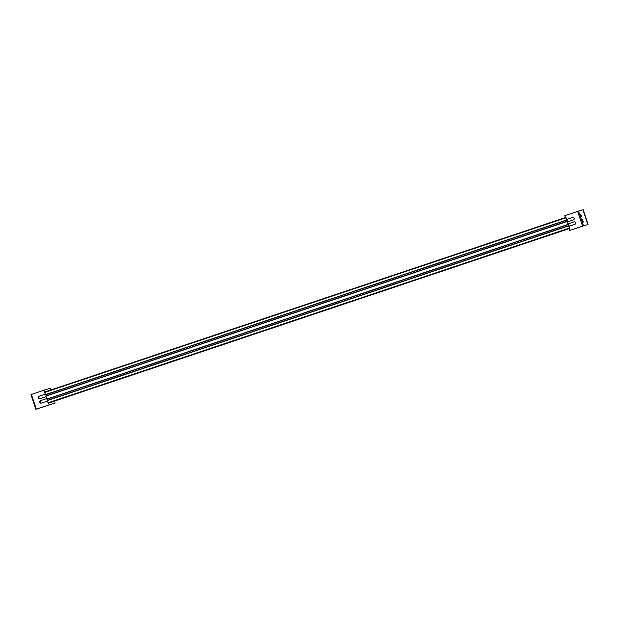 <?xml version="1.0" encoding="UTF-8"?>
<svg xmlns="http://www.w3.org/2000/svg" width="619" height="619" viewBox="0 0 619 619"><rect width="100%" height="100%" fill="white"/><g stroke="black" fill="none" stroke-linecap="round" stroke-linejoin="round"><path stroke-width="0.93" d="M574.092 221.85L574.037 221.865A1.308 1.246 72.7 0 1 575.639 222.724A1.308 1.246 72.7 0 1 574.865 224.349L568.753 226.399L569.465 228.535L51.037 402.249M50.588 402.396L49.28 402.791M48.831 402.946L569.449 228.481L48.831 402.946L48.065 402.776L47.33 400.369L568.59 225.695L569.565 228.434M47.446 399.093L47.818 400.207L47.446 399.085L568.706 224.418L569.147 226.268M568.312 224.542L46.835 399.085L45.86 395.951L567.12 221.277L568.087 223.869M566.849 219.366L567.236 220L45.976 394.674L46.348 395.789L45.976 394.667M565.882 217.385L566.842 220.124L45.589 394.798L44.63 392.059L565.766 217.424L44.63 392.059M567.236 220L567.677 221.842M567.608 221.122L567.221 221.254M566.842 220.124L566.617 219.443M568.915 226.345L568.59 225.695L47.33 400.369M569.078 225.54L568.691 225.672M568.319 223.792L568.706 224.418M567.445 221.927L567.12 221.277L45.86 395.951M42.448 407.24L43.454 406.9L42.448 407.24M39.221 408.238L40.227 407.906L39.221 408.238M48.855 405.012L49.86 404.679L48.855 405.012M52.081 404.006L53.087 403.673L52.081 404.006M40.73 407.774L51.849 404.06L40.73 407.774M46.03 396.655L46.673 398.582L40.56 400.632A1.308 1.246 -107.3 0 0 39.794 402.257A1.308 1.246 -107.3 0 0 41.388 403.116L47.501 401.073L49.241 404.841L55.145 403L35.848 409.329L30.95 394.597L44.336 390.109L45.202 394.164L39.09 396.214A1.308 1.246 72.7 0 0 38.324 397.839A1.308 1.246 72.7 0 0 39.918 398.698L46.03 396.655M31.414 394.435L36.312 409.167L49.241 404.841M47.748 391.015L44.491 392.028M48.189 390.868L44.924 391.881M48.646 403.07L52.135 401.909M44.336 390.109L50.247 388.268L50.82 389.985M54.518 401.104L55.145 403M36.312 409.167L35.848 409.329M41.767 402.992A1.308 1.246 -107.3 0 1 41.109 400.462L46.673 398.597M40.297 398.574A1.308 1.246 72.7 0 1 39.639 396.044L45.202 394.179M586.541 224.914L585.535 225.246L586.541 224.914M583.315 225.912L582.309 226.244L583.315 225.912M573.681 229.138L572.676 229.479L573.681 229.138M576.908 228.14L575.902 228.473L576.908 228.14M580.32 214.197A1.362 0.426 71.5 0 0 580.32 214.205A1.362 0.426 71.5 0 0 580.343 215.621A1.362 0.426 71.5 0 0 581.179 216.782L581.179 216.782A1.362 0.426 71.5 0 0 581.156 215.358A1.362 0.426 71.5 0 0 580.32 214.197M582.162 219.722A1.362 0.426 71.5 0 0 582.154 219.73A1.362 0.426 71.5 0 0 582.177 221.145A1.362 0.426 71.5 0 0 583.013 222.306A1.362 0.426 71.5 0 0 583.021 222.306A1.362 0.426 71.5 0 0 582.997 220.882A1.362 0.426 71.5 0 0 582.162 219.722M585.032 225.378L573.914 229.092L585.032 225.378M574.037 221.865L567.925 223.908L567.283 221.973L573.395 219.931A1.308 1.246 -107.3 0 0 574.169 218.306A1.308 1.246 -107.3 0 0 572.567 217.439L566.455 219.49L564.721 215.722L578.572 211.087L583.477 225.819L569.619 230.454L569.031 228.682L51.586 402.087M582.541 226.128L577.643 211.396M569.302 226.214L568.482 223.738L567.925 223.908M572.737 217.401L567.012 219.319L567.832 221.795M567.012 219.319L566.455 219.49M565.309 217.493L565.751 217.362M569.619 230.454L583.477 225.819M588.05 224.403L583.152 209.671L578.572 211.087M574.208 221.819L568.482 223.738M580.862 215.458L580.583 214.932L580.947 216.039L580.467 215.59M582.703 220.983L582.417 220.457L582.789 221.563L582.301 221.115M566.741 220.155L45.489 394.829M566.625 219.985L45.365 394.667M565.89 217.787L44.638 392.461M569.465 228.535L51.06 402.249M48.305 403.108L569.449 228.473L49.303 402.799M569.325 228.102L48.065 402.776M568.59 225.896L47.33 400.578M568.211 224.573L46.959 399.247M568.095 224.411L46.835 399.085M567.12 221.478L45.86 396.152M41.109 400.462L40.56 400.632M39.639 396.044L39.09 396.214M587.833 224.465L582.936 209.733M580.87 216.619L581.032 215.404L580.165 214.522M581.133 216.588A1.261 0.395 -108.5 0 1 581.017 216.727A1.261 0.395 -108.5 0 1 581.001 216.735L581.032 215.404L580.22 214.336A1.261 0.395 -108.5 0 1 580.39 214.383M582.703 222.144L582.866 220.929L581.999 220.047M582.974 222.113A1.261 0.395 -108.5 0 1 582.858 222.252A1.261 0.395 -108.5 0 1 582.835 222.26L582.866 220.929L582.053 219.861A1.261 0.395 -108.5 0 1 582.053 219.861A1.261 0.395 -108.5 0 1 582.231 219.907"/></g></svg>
